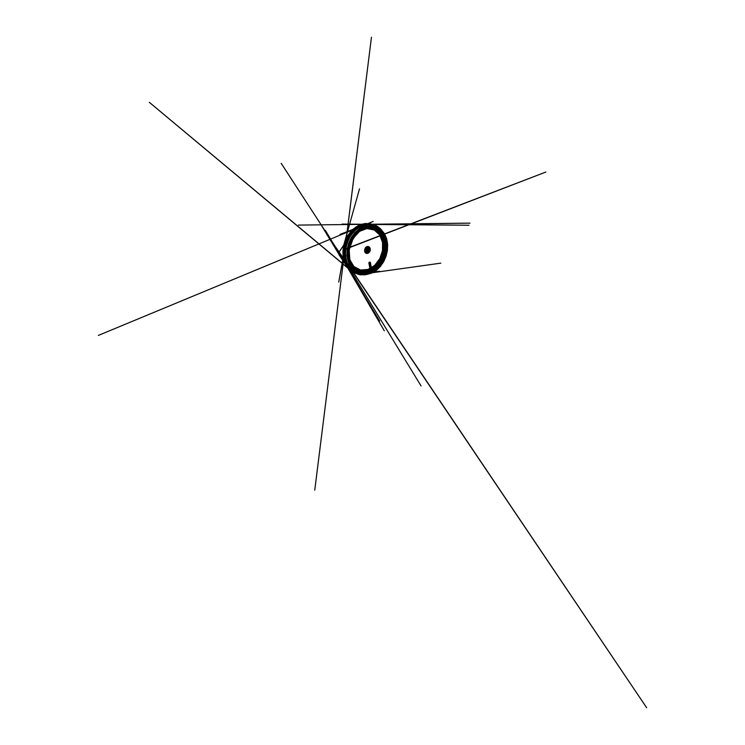 <?xml version="1.0" encoding="UTF-8"?>
<svg xmlns="http://www.w3.org/2000/svg" width="745" height="745" viewBox="0 0 745 745"><rect width="100%" height="100%" fill="white"/><g stroke="black" fill="none" stroke-linecap="round" stroke-linejoin="round"><path stroke-width="1.12" d="M369.734 225.958L376.989 227.178L381.244 230.019L384.467 234.116L386.553 239.098L387.474 244.63L387.26 250.385L385.938 256.084L383.61 261.448L380.36 266.207L376.327 270.1L371.68 272.866L366.652 274.235L361.539 273.983L356.725 271.953L351.742 266.868L349.954 263.358L348.25 254.911L349.386 245.608L351.007 241.11L356.036 233.315L362.647 228.082L369.734 225.958L362.675 228.082L359.239 230.326L353.288 236.957L349.405 245.617L348.269 254.93L349.973 263.376L354.052 269.774L356.743 271.972L361.567 274.002L366.68 274.253L371.708 272.875L376.346 270.118L380.388 266.216L383.628 261.458L385.966 256.094L387.279 250.394L387.502 244.639L386.581 239.108L384.495 234.116L381.272 230.028L377.017 227.188L369.762 225.958M369.781 226.629L360.729 230.037L353.121 238.437L349.163 249.92L349.954 261.327L354.965 269.727L362.517 273.555L370.731 272.726L378.106 268.042L383.647 260.638L386.702 251.698L386.86 242.423L383.936 234.154L378.013 228.37L369.781 226.629M367.369 246.521L368.449 246.558C369.93 246.977 370.665 249.016 370.042 250.842C369.455 252.676 367.648 253.877 366.214 253.328C363.495 252.546 364.417 246.921 367.369 246.521M367.397 246.53L368.477 246.567C369.958 246.986 370.693 249.026 370.079 250.851C369.483 252.685 367.685 253.887 366.242 253.347C363.523 252.555 364.454 246.93 367.397 246.53M370.423 262.631L371.215 267.036C371.401 267.902 370.116 268.61 369.986 267.706L369.175 263.274C368.98 262.37 370.302 261.7 370.423 262.631L370.032 262.277L369.185 263.209L369.995 267.641L371.085 267.045L369.986 262.501L371.215 267.036M366.875 228.566L374.316 230.009L379.764 235.085L382.53 242.46L382.464 250.776L379.726 258.794L374.688 265.388L367.983 269.457L360.58 270.025L353.838 266.477L349.414 258.999L348.697 248.998L352.152 238.996L358.839 231.63L366.875 228.566M367.183 228.044L374.81 229.562L380.378 234.796L383.2 242.367L383.116 250.888L380.304 259.111L375.154 265.872L368.291 270.072L360.701 270.686L353.763 267.073L349.2 259.381L348.464 249.081L352.022 238.763L358.913 231.183L367.183 228.044M368.142 227.868L375.135 229.05L378.954 231.639L381.859 235.346L383.759 239.843L384.606 244.835L384.42 250.041L383.228 255.19L381.114 260.033L378.171 264.335L374.521 267.846L370.321 270.333L365.776 271.571L361.167 271.385L356.808 269.634L354.303 267.669L350.476 261.933L348.809 254.315L349.731 245.906L353.158 238.037L358.522 231.956L364.892 228.51L368.142 227.868M368.514 227.234L376.486 228.873L382.26 234.405L385.146 242.367L385.025 251.307L382.073 259.93L376.709 267.045L369.557 271.515L361.614 272.242L354.331 268.498L349.507 260.415L348.735 249.51L352.515 238.549L359.807 230.512L368.514 227.234M369.744 226.685L376.923 227.895L381.03 230.661L384.141 234.638L386.161 239.471L387.046 244.835L386.832 250.422L385.547 255.954L383.284 261.16L380.136 265.779L376.225 269.569L371.727 272.251L366.866 273.592L361.921 273.368L357.255 271.45L352.385 266.533L349.452 259.232L349.116 250.441L351.565 241.51L356.427 233.911L362.843 228.78L369.744 226.685M367.713 249.193L368.011 249.203C368.905 249.445 368.3 251.288 367.434 250.944C366.726 250.758 366.95 249.305 367.713 249.193M367.853 249.24L368.16 249.249C369.054 249.491 368.449 251.335 367.583 251C366.875 250.804 367.099 249.351 367.853 249.24M367.89 249.147L368.226 249.165C369.222 249.426 368.542 251.484 367.583 251.112C366.791 250.897 367.043 249.277 367.89 249.147M367.983 249.175L368.319 249.193C369.315 249.463 368.635 251.512 367.676 251.139C366.885 250.925 367.136 249.314 367.983 249.175M368.021 249.286L368.328 249.305C369.222 249.547 368.607 251.391 367.751 251.056C367.034 250.86 367.257 249.407 368.021 249.286M368.198 249.342L368.505 249.361C369.399 249.603 368.794 251.456 367.928 251.112C367.211 250.925 367.443 249.463 368.198 249.342M368.263 249.268C369.306 249.035 369.343 251.018 368.309 251.251C367.266 251.503 367.211 249.482 368.263 249.268M368.226 247.824L369.101 247.88L370.209 249.296L369.874 251.41L367.471 252.639L366.317 251.251L366.652 249.081L368.226 247.824M368.188 247.759L368.999 247.787C370.116 248.308 370.488 249.333 370.116 250.86C369.501 252.313 368.598 252.909 367.387 252.667C365.432 252.117 366.084 248.066 368.188 247.759M368.132 247.74L368.933 247.768C370.051 248.29 370.423 249.314 370.051 250.842C369.446 252.294 368.533 252.89 367.322 252.648L366.372 251.754C365.721 250.544 366.391 248.504 367.639 247.917L368.132 247.74M368.039 247.787L368.812 247.815C369.902 248.318 370.265 249.314 369.902 250.795C369.315 252.192 368.43 252.779 367.257 252.536L366.326 251.68C365.693 250.497 366.344 248.523 367.555 247.955L368.039 247.787M367.732 247.694L368.514 247.722C369.594 248.225 369.958 249.221 369.594 250.692C369.008 252.089 368.123 252.667 366.959 252.434C365.059 251.903 365.683 247.992 367.732 247.694M367.685 247.601L368.486 247.638C369.604 248.16 369.976 249.175 369.604 250.692C368.999 252.136 368.086 252.732 366.885 252.49C364.929 251.94 365.572 247.908 367.685 247.601M367.406 247.023L368.477 247.107L369.837 248.83L369.427 251.391L367.564 252.928L366.493 252.89L365.087 251.195L365.488 248.56L367.406 247.023M344.684 250.301L346.248 261.551L351.603 269.271L359.928 272.875L368.673 271.459L375.666 266.654L381.133 258.981L384.038 249.37L383.722 240.104L380.481 232.282L373.785 226.461L364.733 225.214L355.942 229.004L348.334 237.888L344.684 250.301L343.184 249.817L344.842 250.246L343.026 249.873L344.684 250.301M344.6 259.316C346.174 265.527 350.727 270.975 356.334 272.67C358.69 273.396 361.027 273.601 363.355 273.294L370.339 270.938L376.337 266.198L381.189 259.111L382.865 255.013L383.926 250.795L384.29 242.758L382.474 235.383L378.022 228.817C376.281 227.141 374.279 225.921 372.025 225.139L369.064 224.441L363.038 224.739L357.088 227.178L351.23 232.133L346.555 239.378L344.991 243.531L343.696 251.922L345.075 259.707L343.836 259.502L345.168 259.791L344.6 259.316M343.706 253.226L342.933 253.17L343.706 253.226M344.209 246.753L343.482 246.493L344.209 246.753M346.108 240.402L345.466 239.946L346.108 240.402M349.247 234.656L348.744 234.051L349.247 234.656M353.381 229.944L353.028 229.237L353.381 229.944M358.149 226.582L358.531 225.847L357.954 225.809L358.149 226.582M363.178 224.711L363.756 223.919L363.141 223.947L363.178 224.711M368.132 224.347L368.887 223.565L368.132 224.347M372.705 225.39L373.608 224.664L372.705 225.39M377.575 227.449C378.078 226.825 377.24 227.048 376.914 227.141M379.894 230.913L381.012 230.438L379.894 230.913M382.278 234.945L383.452 234.628L382.278 234.945M383.777 239.508L384.979 239.359L383.777 239.508M384.401 244.407L385.603 244.416L384.401 244.407M384.15 249.426L385.323 249.603L384.15 249.426M383.06 254.38L384.197 254.734L383.06 254.38M381.189 259.111L382.269 259.623L381.189 259.111M378.6 263.432L379.596 264.093L378.6 263.432M375.359 267.185C375.704 267.213 376.672 267.688 376.262 267.986C375.908 267.967 374.949 267.492 375.359 267.185M371.569 270.202C371.932 270.239 372.863 270.789 372.351 271.124C371.978 271.096 371.066 270.537 371.569 270.202M367.341 272.316L368.002 273.331L367.341 272.316M362.852 273.35L363.672 273.918L363.011 274.244M358.289 273.164L358.643 274.281L357.907 273.76L358.289 273.164M353.903 271.655L354.462 272.037L354.089 272.754L353.4 272.204L353.903 271.655M349.964 268.796L350.495 269.196L349.992 269.811L349.34 269.243L349.964 268.796M346.77 264.633L347.272 265.034L346.667 265.509L346.062 264.95L346.77 264.633M345.82 243.997L344.441 243.233L345.82 243.997M348.26 238.028L347.058 237.022L348.26 238.028M351.808 232.859L350.83 231.676L351.808 232.859M356.147 228.845L355.43 227.579L356.147 228.845M360.953 226.229C360.962 225.605 360.72 224.059 360.468 224.943C360.459 225.567 360.701 227.095 360.953 226.229M365.842 225.083C365.991 224.459 366.037 222.969 365.59 223.854C365.45 224.469 365.404 225.949 365.842 225.083M370.423 225.549L370.684 223.984L370.116 225.558M374.735 226.946C375.07 226.452 375.564 225.279 374.819 226.005C374.474 226.489 373.981 227.663 374.735 226.946M378.283 229.628C378.683 229.227 379.317 228.287 378.469 228.873C378.069 229.264 377.436 230.205 378.283 229.628M381.058 233.185C381.505 232.887 382.213 232.198 381.3 232.626C380.863 232.915 380.136 233.613 381.058 233.185M382.986 237.385C383.452 237.208 384.206 236.78 383.256 237.031C382.8 237.217 382.027 237.646 382.986 237.385M383.619 251.801C384.048 251.95 384.671 252.248 383.777 252.006C383.358 251.857 382.716 251.559 383.619 251.801M382.194 256.578C382.576 256.82 383.098 257.332 382.25 256.932C381.878 256.69 381.347 256.168 382.194 256.578M380.024 261.039C380.341 261.374 380.732 262.082 379.969 261.532C379.652 261.197 379.252 260.48 380.024 261.039M377.175 265.034C377.426 265.453 377.65 266.328 376.989 265.639C376.737 265.229 376.504 264.335 377.175 265.034M373.739 268.386C373.906 268.871 373.943 269.895 373.394 269.085C373.217 268.6 373.18 267.567 373.739 268.386M369.818 270.929C369.892 271.469 369.716 272.605 369.297 271.692C369.213 271.152 369.39 270.016 369.818 270.929M364.892 273.043C364.873 272.484 365.367 271.599 365.544 272.502L365.069 273.704M356.222 271.934L356.715 272.167L355.747 273.294L356.166 272.027M352.618 270.062C352.292 270.575 351.137 271.553 351.361 270.621C351.696 270.118 352.832 269.15 352.618 270.062M349.107 266.654C348.679 267.073 347.328 267.818 347.701 267.017C348.129 266.608 349.452 265.872 349.107 266.654M346.453 262.054C345.969 262.333 344.469 262.771 344.944 262.166C345.447 261.886 346.909 261.458 346.453 262.054M344.916 256.494L343.38 256.327L344.916 256.494M365.897 223.826L358.466 225.893L351.538 231.155L348.613 234.843L344.516 243.68L343.519 248.476L343.799 257.835L345.019 262.035L346.863 265.714L352.04 271.143L357.2 273.452L362.675 273.862L368.058 272.54L373.031 269.727L377.324 265.714L380.769 260.769L383.219 255.19L384.578 249.24L384.746 243.224L383.684 237.431L381.365 232.226L377.827 227.951L373.18 225.018L365.897 223.826L368.654 223.845L363.16 224.506L359.407 225.958L352.422 231.295L349.479 235.02L345.345 243.969L344.33 248.811L344.59 258.273L345.81 262.519L350.057 269.317L352.86 271.702L358.047 274.011L363.551 274.411L368.961 273.052L373.943 270.202L378.264 266.142L381.729 261.15L384.197 255.507L385.565 249.51L385.752 243.438L384.709 237.599L382.39 232.347L378.851 228.035L374.195 225.074L368.654 223.845L376.178 226.061L381.785 231.36L385.035 238.67L385.836 246.977L384.28 255.395L375.499 268.992L365.879 274.048C361.325 275.082 356.985 274.3 352.86 271.702L349.237 268.768L345 262.017L343.259 253.235L344.497 243.671L348.586 234.843L351.5 231.164L358.438 225.893L365.888 223.826M368.756 225.53L361.604 227.635L354.946 232.868L352.152 236.5L348.241 245.17L347.3 249.854L347.608 258.943L350.606 266.533L355.616 271.674L360.496 273.75L365.674 274.03L370.759 272.679L375.461 269.913L379.54 266.012L382.828 261.225L385.174 255.833L386.497 250.097L386.702 244.304L385.752 238.735L383.619 233.716L380.332 229.6L376.011 226.75L368.756 225.53M369.66 225.586L376.942 226.815L381.272 229.683L384.56 233.837L386.683 238.894L387.624 244.509L387.4 250.348L386.068 256.131L383.703 261.56L380.406 266.393L376.309 270.342L371.587 273.136L366.475 274.523L361.288 274.253L356.389 272.176L351.351 266.999L348.353 259.344L348.055 250.171L350.662 240.877L355.775 232.999L362.48 227.719L369.66 225.586M366.717 248.094C364.938 248.448 365.05 251.838 366.81 251.41C368.551 251.028 368.468 247.722 366.717 248.094M365.776 224.04L374.651 226.014L381.04 232.198L384.224 240.924L384.103 250.637L380.919 259.968L375.061 267.697L367.201 272.586L358.373 273.443L350.169 269.401L344.628 260.517L343.631 248.439L347.822 236.295L356.017 227.495L365.776 224.04M369.371 273.76L373.534 271.674L380.546 265.052L385.184 256.196L386.934 246.344L385.472 236.77L383.479 232.552L380.676 228.976L377.1 226.257L372.882 224.618L368.179 224.254L363.225 225.297L358.317 227.802L353.791 231.714L349.992 236.835L347.217 242.833L345.699 249.277L345.522 255.693L346.658 261.625L348.967 266.701L352.227 270.659L356.147 273.34L360.487 274.709L364.966 274.812L369.371 273.76M369.744 273.07L365.497 274.067L361.204 273.946L357.06 272.605L353.307 270.007L350.215 266.198L348.036 261.318L346.965 255.628L347.151 249.482L348.613 243.308L351.258 237.571L354.89 232.654L359.211 228.883L363.895 226.452L368.645 225.418L373.152 225.744L377.203 227.29L380.639 229.879L383.349 233.306L385.277 237.366L386.702 246.595L386.236 251.41L383.088 260.61L380.518 264.689L373.748 271.078L369.744 273.07M369.734 225.707L360.329 229.19L352.385 237.916L348.26 249.864L349.116 261.728L354.359 270.426L362.21 274.356L370.721 273.452L378.339 268.591L384.038 260.936L387.195 251.708L387.372 242.144L384.364 233.576L378.264 227.56L369.734 225.707M367.183 227.868L374.865 229.404L380.471 234.675L383.312 242.311L383.228 250.897L380.397 259.176L375.21 265.984L368.3 270.221L360.645 270.845L353.651 267.213L349.042 259.465L348.288 249.072L351.882 238.661L358.839 231.025L367.183 227.868M370.591 227.858L367.22 227.784L374.195 228.966L378.013 231.537L380.919 235.206L382.818 239.667L383.675 244.621L383.498 249.789L382.325 254.892L380.229 259.698L377.305 263.954L373.664 267.427L369.483 269.876L364.957 271.096L360.356 270.891L356.017 269.15L353.53 267.194L349.712 261.495L348.045 253.952L348.939 245.626L352.338 237.841L357.656 231.835L363.988 228.417L367.229 227.784L363.979 228.417L357.647 231.835L352.329 237.841L348.93 245.626L348.036 253.943L349.703 261.495L353.521 267.194L356.808 269.634M368.505 226.685L376.653 228.389L382.539 234.07L385.472 242.2L385.342 251.326L382.334 260.117L376.868 267.39L369.567 271.962L361.446 272.726L353.977 268.926L349.023 260.666L348.222 249.482L352.096 238.242L359.584 230.019L368.505 226.685M372.034 226.666L368.551 226.601L375.704 227.802L379.801 230.54L382.911 234.47L384.932 239.257L385.845 244.565L385.64 250.097L384.373 255.572L382.138 260.713L379 265.285L375.117 269.01L370.637 271.655L365.804 272.959L360.878 272.726L356.24 270.798L351.389 265.928L348.464 258.701L348.111 250.022L350.532 241.212L355.337 233.725L361.697 228.668L368.551 226.601C363.821 227.02 359.425 229.376 355.356 233.688L351.789 238.679L348.856 245.99L347.915 253.691L349.023 260.871L351.957 266.747L357.255 271.45M366.782 248.206L367.304 248.234C368.905 248.653 367.825 251.912 366.289 251.307C365.041 250.963 365.432 248.411 366.782 248.206M367.639 248.476L368.17 248.504C369.771 248.923 368.682 252.22 367.145 251.605C365.888 251.261 366.289 248.681 367.639 248.476M367.695 248.579C369.269 248.234 369.334 251.223 367.769 251.568C366.186 251.959 366.093 248.904 367.695 248.579M367.378 247.517L368.179 247.545C369.297 248.066 369.669 249.081 369.306 250.599C368.701 252.034 367.788 252.629 366.587 252.378C364.631 251.829 365.274 247.815 367.378 247.517M367.332 247.415L368.254 247.48L369.418 248.96L369.064 251.167L366.549 252.453L365.339 251L365.683 248.737L367.332 247.415M367.322 247.312L368.281 247.377L369.501 248.923L369.138 251.214L367.471 252.592L366.512 252.555L365.246 251.037L365.609 248.681L367.322 247.312L368.3 247.349L369.529 248.904L369.166 251.233L367.471 252.629L366.503 252.592L365.227 251.056L365.59 248.672L367.332 247.275M370.665 266.906L369.874 262.51C369.771 261.784 368.738 262.315 368.896 263.013L369.706 267.427C369.809 268.126 370.814 267.576 370.665 266.906L369.697 267.483L369.175 263.274M368.896 263.013L369.874 262.51M367.89 224.133L375.219 225.353L379.829 228.315L383.34 232.626L385.621 237.888L386.646 243.727L386.441 249.799L385.072 255.796L382.604 261.439L379.149 266.44L374.856 270.519L369.892 273.387L364.51 274.765L359.034 274.402L353.875 272.121L351.072 269.755L346.835 262.957L345.112 254.073L346.369 244.351L350.504 235.364L353.447 231.611L360.431 226.247L367.89 224.133M367.788 224.049L376.756 226.08L383.172 232.393L386.329 241.306L386.161 251.214L382.911 260.75L376.979 268.656L369.026 273.704L360.096 274.654L351.789 270.584L346.183 261.523L345.205 249.128L349.517 236.659L357.879 227.607L367.788 224.049M368.067 224.143L375.396 225.363L380.015 228.333L383.517 232.645L385.798 237.916L386.823 243.764L386.618 249.845L385.24 255.852L382.772 261.504L379.317 266.514L375.014 270.603L370.051 273.48L364.659 274.858L359.183 274.505L354.024 272.223L351.221 269.848L346.974 263.041L345.252 254.147L346.518 244.407L350.662 235.401L353.614 231.639L360.599 226.266L368.067 224.143M367.741 223.966L376.737 225.996L383.163 232.338L386.338 241.268L386.171 251.205L382.902 260.759L376.961 268.694L368.989 273.75L360.031 274.7L351.696 270.631L346.071 261.542L345.084 249.109L349.405 236.593L357.796 227.514L367.741 223.966M367.667 223.9L360.161 226.014L353.13 231.397L350.169 235.169L345.997 244.192L344.712 253.961L345.224 258.636L348.306 266.654L353.521 272.149L358.717 274.458L364.24 274.84L369.669 273.462L374.679 270.575L379.009 266.477L382.483 261.448L384.969 255.768L386.357 249.724L386.553 243.606L385.51 237.73L383.209 232.44L379.661 228.1L375.005 225.12L369.446 223.882L363.914 224.543L356.501 228.315L350.159 235.159L345.978 244.192L344.702 253.961L345.214 258.627L348.297 266.645L353.512 272.139L358.708 274.458L364.231 274.831L369.66 273.452L374.661 270.575L379 266.468L382.474 261.439L384.96 255.758L386.338 249.724L386.543 243.606L385.5 237.73L383.191 232.44L379.652 228.1L374.986 225.12L369.436 223.882L363.895 224.543L360.124 226.014L353.093 231.397L350.131 235.159L345.959 244.183L344.684 253.943L346.416 262.883L348.278 266.635L353.512 272.139L359.919 274.709L366.652 274.458L378.935 266.626L386.133 251.382L384.234 234.303L380.648 229.032C377.668 225.921 373.934 224.198 369.446 223.882L367.648 223.9M367.462 224.049L374.782 225.269L379.41 228.221L382.921 232.533L385.212 237.785L386.245 243.615L386.05 249.677L384.681 255.665L382.213 261.299L378.767 266.291L374.465 270.361L369.492 273.219L364.109 274.588L358.624 274.207L353.465 271.925L348.278 266.477L345.205 258.524L344.702 253.896L345.959 244.202L350.094 235.243L353.028 231.499L360.003 226.154L363.746 224.692L369.287 224.031L374.791 225.269L379.419 228.231L382.93 232.533L385.221 237.785L386.264 243.615L386.068 249.677L384.69 255.675L382.232 261.309L378.777 266.3L374.474 270.37L369.501 273.229L364.119 274.588L358.643 274.216L353.484 271.934L348.288 266.477L346.444 262.771L345.224 258.524L344.954 249.063L345.969 244.202L350.103 235.243L353.046 231.509L356.399 228.445L363.756 224.692L369.287 224.031L374.26 225.065L378.562 227.523L381.98 231.155L384.42 235.643L385.854 240.719L386.255 246.129L384.839 254.986L381.03 263.162L377.063 268.051L372.863 271.422L368.17 273.685L363.188 274.635L358.177 274.086L353.465 271.925L350.69 269.569L346.462 262.789L344.73 253.924L345.997 244.22L350.131 235.243L356.427 228.436L360.04 226.154L367.481 224.049M367.36 223.956L376.337 225.986L382.753 232.3L385.929 241.194L385.78 251.093L382.52 260.61L376.597 268.507L368.635 273.536L359.695 274.477L351.379 270.398L345.764 261.346L344.777 248.979L349.079 236.528L357.442 227.495L367.36 223.956M367.276 223.882L359.779 225.986L352.776 231.341L349.824 235.094L345.661 244.081L344.646 248.951L344.907 258.45L347.98 266.44L353.186 271.925L358.382 274.235L363.895 274.626L369.315 273.257L374.307 270.388L378.637 266.31L382.111 261.299L384.588 255.637L385.957 249.622L386.152 243.522L385.109 237.664L382.8 232.393L379.252 228.063L374.595 225.092L367.276 223.882L359.77 225.986L352.767 231.341L349.815 235.094L345.652 244.071L344.637 248.942L344.898 258.45L346.118 262.706L347.971 266.44L353.177 271.916L358.373 274.235L363.886 274.616L369.297 273.247L374.297 270.388L378.628 266.3L382.092 261.29L384.569 255.637L385.947 249.612L386.143 243.522L385.091 237.664L382.781 232.384L379.242 228.063L374.586 225.092L367.266 223.882M367.583 223.966L376.57 225.996L382.986 232.319L386.161 241.24L386.003 251.158L382.744 260.694L376.802 268.61L368.84 273.648L359.891 274.598L351.565 270.528L345.95 261.458L344.963 249.054L349.265 236.575L357.647 227.514L367.583 223.966M366.968 223.938L375.927 225.958L382.353 232.254L385.528 241.119L385.388 250.981L382.148 260.461L376.225 268.33L368.281 273.331L359.36 274.253L351.053 270.184L345.457 261.16L344.46 248.839L348.735 236.444L357.069 227.458L366.968 223.938M367.071 224.031L374.372 225.241L379 228.194L382.511 232.477L384.811 237.72L385.845 243.522L385.659 249.575L384.29 255.544L381.84 261.15L378.395 266.123L374.102 270.174L369.138 273.015L363.765 274.365L358.289 273.992L353.139 271.702L350.346 269.336L346.108 262.566L344.386 253.738L345.633 244.09L349.75 235.169L352.674 231.453L359.63 226.126L367.071 224.031M367.08 224.031L374.39 225.241L379.009 228.194L382.53 232.487L384.82 237.72L385.863 243.531L385.668 249.575L384.308 255.544L381.85 261.16L378.404 266.133L374.111 270.184L369.147 273.024L363.774 274.374L358.298 273.992L353.149 271.711L347.971 266.272L344.907 258.347L344.637 248.923L345.643 244.09L349.759 235.178L356.026 228.408L359.639 226.135L367.08 224.031L373.245 224.822L377.11 226.741L380.35 229.581L382.874 233.166L385.631 241.808L385.836 246.856L384.662 254.129L381.868 260.974L377.64 266.896L372.221 271.404L365.972 273.992L359.388 274.207L353.149 271.711L350.364 269.355L346.146 262.594L344.926 258.375L344.413 253.766L345.671 244.099L349.787 235.178L356.063 228.398L359.667 226.126L367.089 224.031M367.183 223.947L376.16 225.968L382.585 232.272L385.761 241.166L385.603 251.046L382.362 260.545L376.439 268.433L368.486 273.443L359.546 274.374L351.24 270.305L345.633 261.272L344.637 248.923L348.93 236.491L357.283 227.476L367.183 223.947M355.616 271.674L361.297 274.262L366.493 274.533L371.615 273.145L376.337 270.351L380.434 266.403L383.731 261.57L386.096 256.14L387.428 250.357L387.651 244.518L386.711 238.903L384.578 233.846L381.291 229.693L376.951 226.815L371.764 225.567L379.55 228.939L385.025 236.714L386.702 246.753L383.992 258.729L372.174 271.972L366.326 273.927C362.554 274.505 358.988 273.75 355.616 271.674M366.289 251.307L367.145 251.605C368.039 251.996 369.054 250.646 368.989 250.013L367.304 248.234C368.626 248.541 368.235 251.652 366.289 251.307M368.486 247.638L368.179 247.545C369.026 247.871 369.446 248.606 369.446 249.743L368.458 251.894L366.885 252.49M370.032 262.277L368.868 263.05L370.228 267.976M369.716 224.115L374.148 224.943L378.05 226.918L381.3 229.851L383.815 233.539L386.478 242.395L386.618 247.256L385.398 254.529L382.576 261.374L378.33 267.287L372.91 271.795L366.67 274.393L360.105 274.616L353.875 272.121L359.202 274.514L364.696 274.877L370.097 273.499L375.07 270.621L379.373 266.533L382.828 261.523L385.295 255.87L386.674 249.864L386.879 243.783L385.854 237.934L383.563 232.663L380.052 228.343L375.415 225.363L369.716 224.115M346.993 240.309L351.677 233.362L347.906 238.94L349.656 235.969L346.369 242.74L344.842 250.246L345.401 246.26L348.12 238.614L352.636 232.189L358.345 227.7L361.399 226.312L339.953 234.424L367.332 223.845L359.751 225.986L356.11 228.277L349.787 235.094L345.633 244.071L344.367 253.784L346.099 262.696L347.962 266.421L353.186 271.925L357.032 273.843L361.12 274.672L365.264 274.458L369.297 273.285L373.096 271.282L379.578 265.22L384.057 257.23L386.236 247.014L380.891 229.711L377.575 226.722L373.58 224.711L367.257 223.882L373.189 221.414L98.331 335.427L367.062 223.956M356.175 271.59L352.543 269.634L349.74 267.017L646.669 707.75L346.136 262.026L349.731 267.148L346.77 262.268L345.41 258.115L344.842 250.246L371.448 37.25L314.762 490.154L345.522 244.537M345.54 244.397L346.155 239.508M346.211 239.08L346.844 234.144L346.239 239.015M346.183 239.443L345.568 244.304M345.55 244.453L338.724 282.094L344.404 251.67M344.376 251.81L346.779 240.831M346.723 240.905L344.497 244.146M344.274 244.462L338.454 252.9L344.339 244.22M344.562 243.894L346.937 240.393M371.252 225.912L366.773 225.325L361.12 226.415L366.903 224.022M371.699 226.052L375.834 228.128L378.255 230.233L382.334 237.078L383.731 246.502L381.775 256.159L376.83 264.615L373.422 267.967L369.52 270.51L363.569 272.409L356.613 271.748M345.596 261.253L344.302 259.418L345.596 261.262M344.06 259.064L326.701 234.358L344.06 259.074M363.886 273.937L357.041 273.676L358.326 274.207L351.333 271.804L357.758 273.937L352.189 271.58L149.326 102.316L351.091 270.817L347.943 267.762L339.087 254.911L348.874 269.215L343.985 261.765L346.649 265.956L343.827 259.474C343.082 256.448 342.812 253.244 343.026 249.873L344.767 241.771L346.332 238.083L350.765 231.499L356.036 226.908L363.662 223.798L368.328 223.575L372.444 224.459L369.706 223.63L374.968 225.195L371.038 224.022L373.729 224.99L378.842 228.613M378.441 228.212L377.743 227.532M380.146 229.795L378.292 228.072M379.512 229.32L383.815 237.059C385.165 241.576 385.351 246.558 384.448 251.419C383.433 256.299 381.375 260.797 378.264 264.931C375.815 267.911 373.003 270.267 369.911 271.953M371.829 272.828L440.817 263.143L371.829 272.828M355.896 273.34L353.689 272.717L355.887 273.34M378.879 228.044L382.725 233.055L384.932 238.903L385.677 244.891L385.091 251.447L383.275 257.565L379.931 263.739L375.554 268.731L370.684 272.158L365.134 274.169L359.76 274.439L352.851 272.065L346.984 266.477L320.983 224.618L338.481 253.542L344.581 262.398L384.308 330.799L346.043 265.015L379.661 321.086L325.416 230.438L349.163 270.202L345.671 264.512L346.881 266.31L343.836 259.502L343.035 254.958L343.752 245.217L347.487 235.969L353.586 228.734L360.31 224.739L357.749 225.809L361.958 224.133L359.267 225.167L365.208 223.491L370.898 223.854L375.825 225.754L378.702 227.886M344.739 241.846L343.883 244.658L344.739 241.846M363.355 273.294L370.47 272.381M370.498 272.372L371.448 272.251M371.476 272.251L372.332 272.139M372.342 272.139C384.206 270.631 379.391 271.273 372.286 272.176L357.358 273.974M357.907 273.89L363.122 273.313M364.733 273.043L371.522 270.184L375.75 266.719L379.27 262.352L381.934 257.314L383.647 251.857L384.346 246.204L383.945 240.635L382.436 235.411L378.022 228.817M344.32 243.084L359.509 188.848L343.166 247.238L346.267 238.195L343.417 246.846L344.32 243.084M344.572 242.33L343.594 245.915L344.572 242.33M356.334 272.67L351.621 270.212L347.906 266.012L421.065 385.947L347.226 264.903L348.874 267.446L345.168 259.791L344.311 254.892L345.354 244.388L349.629 235.066L354.639 229.441L360.524 225.763L364.743 224.543L470.011 223.127L298.4 225.092L394.934 223.984L361.055 224.366L468.996 225.241L342.141 224.087L369.231 224.329L366.195 224.329L372.025 225.139M347.822 265.872L281.191 163.332L347.813 265.853M344.581 247.163L344.423 249.324L545.861 172.03L344.376 249.594L345.335 244.481L348.679 236.565L344.646 246.837M370.805 273.238L371.69 273.117M371.625 273.126L370.74 273.266M364.016 274.337L360.329 274.914L364.044 274.356"/></g></svg>
